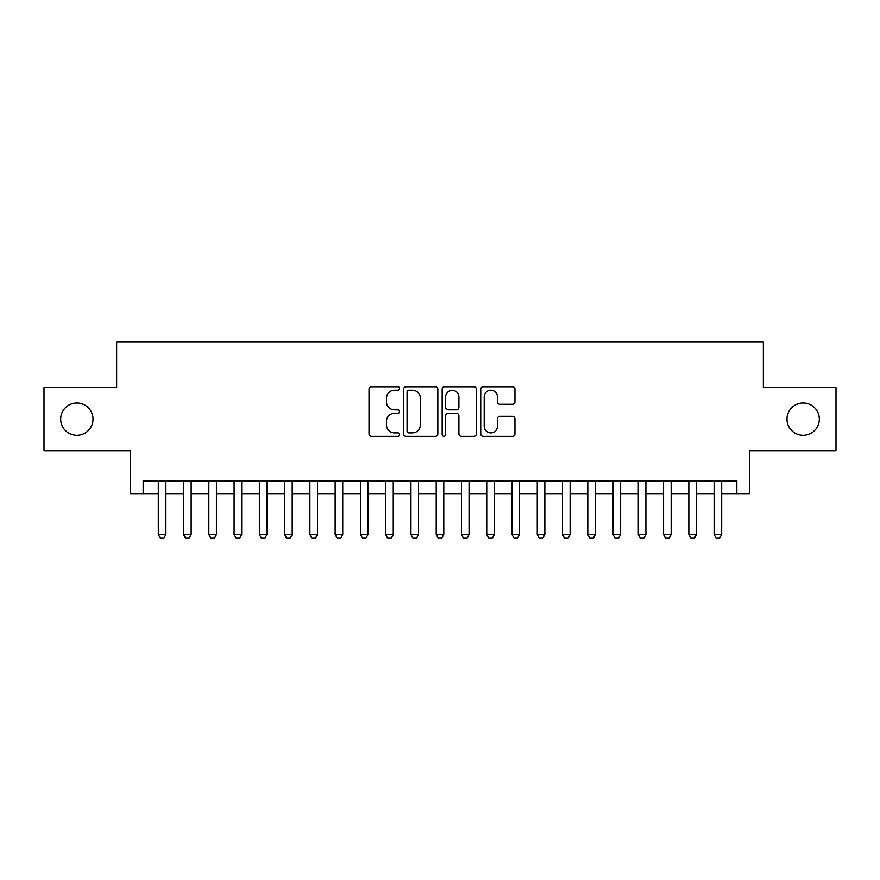 <?xml version="1.0" encoding="UTF-8"?>
<svg xmlns="http://www.w3.org/2000/svg" width="880" height="880" viewBox="0 0 880 880"><rect width="100%" height="100%" fill="white"/><g stroke="black" fill="none" stroke-linecap="round" stroke-linejoin="round"><path stroke-width="1.32" d="M399.575 388.52A1.738 1.738 0 0 0 397.848 386.782L371.492 386.782A2.475 2.475 0 0 0 369.017 389.257L369.017 433.895A2.475 2.475 0 0 0 371.492 436.381L397.848 436.381A1.738 1.738 0 0 0 399.575 434.643A1.738 1.738 0 0 0 397.848 432.905L394.438 432.905A7.931 7.931 0 0 1 386.496 424.974L386.496 421.245A7.931 7.931 0 0 1 394.438 413.314L397.848 413.314A1.738 1.738 0 0 0 399.575 411.576A1.738 1.738 0 0 0 397.848 409.838L394.438 409.838A7.931 7.931 0 0 1 386.496 401.907L386.496 398.189A7.931 7.931 0 0 1 394.438 390.258L397.848 390.258A1.738 1.738 0 0 0 399.575 388.52M786.984 419.155A16.17 16.17 0 0 0 803.154 435.325A16.17 16.17 0 0 0 819.324 419.155A16.17 16.17 0 0 0 803.154 402.985A16.17 16.17 0 0 0 786.984 419.155M60.676 419.155A16.17 16.17 0 0 0 76.846 435.325A16.17 16.17 0 0 0 93.016 419.155A16.17 16.17 0 0 0 76.846 402.985A16.17 16.17 0 0 0 60.676 419.155M512.468 404.261A2.475 2.475 0 0 0 514.954 401.786L514.954 389.257A2.475 2.475 0 0 0 512.468 386.782L483.208 386.782A2.475 2.475 0 0 0 480.733 389.257L480.733 433.895A2.475 2.475 0 0 0 483.208 436.381L512.468 436.381A2.475 2.475 0 0 0 514.954 433.895L514.954 418.77A2.475 2.475 0 0 0 512.468 416.295L499.95 416.295A2.475 2.475 0 0 0 497.464 418.77L497.464 426.272A6.633 6.633 0 0 1 490.831 432.905A6.633 6.633 0 0 1 484.198 426.272L484.198 396.891A6.633 6.633 0 0 1 490.831 390.258A6.633 6.633 0 0 1 497.464 396.891L497.464 401.786A2.475 2.475 0 0 0 499.95 404.261L512.468 404.261M143.154 493.68L143.154 481.052L736.846 481.052L736.846 493.68L749.474 493.68L749.474 450.736L836 450.736L836 387.574L763.367 387.574L763.367 342.1L116.633 342.1L116.633 387.574L44 387.574L44 450.736L130.526 450.736L130.526 493.68L158.312 493.68M437.833 389.257A2.475 2.475 0 0 0 435.347 386.782L406.087 386.782A2.475 2.475 0 0 0 403.612 389.257L403.612 433.895A2.475 2.475 0 0 0 406.087 436.381L435.347 436.381A2.475 2.475 0 0 0 437.833 433.895L437.833 389.257M444.653 386.782L473.913 386.782A2.475 2.475 0 0 1 476.388 389.257L476.388 433.895A2.475 2.475 0 0 1 473.913 436.381L461.384 436.381A2.475 2.475 0 0 1 458.909 433.895L458.909 415.8A2.475 2.475 0 0 0 456.423 413.314L448.118 413.314A2.475 2.475 0 0 0 445.643 415.8L445.643 434.643A1.738 1.738 0 0 1 443.905 436.381A1.738 1.738 0 0 1 442.167 434.643L442.167 389.257A2.475 2.475 0 0 1 444.653 386.782M165.891 493.68L183.579 493.68M191.158 493.68L208.846 493.68M216.425 493.68L234.102 493.68M241.681 493.68L259.369 493.68M266.948 493.68L284.636 493.68M292.215 493.68L309.892 493.68M317.471 493.68L335.159 493.68M342.738 493.68L360.426 493.68M368.005 493.68L385.682 493.68M393.261 493.68L410.949 493.68M418.528 493.68L436.216 493.68M443.784 493.68L461.472 493.68M469.051 493.68L486.739 493.68M494.318 493.68L511.995 493.68M519.574 493.68L537.262 493.68M544.841 493.68L562.529 493.68M570.108 493.68L587.785 493.68M595.364 493.68L613.052 493.68M620.631 493.68L638.319 493.68M645.898 493.68L663.575 493.68M671.154 493.68L688.842 493.68M696.421 493.68L714.109 493.68M721.688 493.68L736.846 493.68M408.815 390.258A1.738 1.738 0 0 0 407.077 391.985L407.077 431.167A1.738 1.738 0 0 0 408.815 432.905L412.412 432.905A7.931 7.931 0 0 0 420.343 424.974L420.343 398.189A7.931 7.931 0 0 0 412.412 390.258L408.815 390.258M458.909 397.012A6.633 6.633 0 0 0 452.276 390.379A6.633 6.633 0 0 0 445.643 397.012L445.643 407.363A2.475 2.475 0 0 0 448.118 409.838L456.423 409.838A2.475 2.475 0 0 0 458.909 407.363L458.909 397.012M165.891 481.052L165.891 534.611L163.999 537.9L160.215 537.9L158.312 534.611L158.312 481.052M158.312 534.611L165.891 534.611M191.158 481.052L191.158 534.611L189.266 537.9L185.471 537.9L183.579 534.611L183.579 481.052M183.579 534.611L191.158 534.611M216.425 481.052L216.425 534.611L214.522 537.9L210.738 537.9L208.846 534.611L208.846 481.052M208.846 534.611L216.425 534.611M241.681 481.052L241.681 534.611L239.789 537.9L236.005 537.9L234.102 534.611L234.102 481.052M234.102 534.611L241.681 534.611M266.948 481.052L266.948 534.611L265.056 537.9L261.261 537.9L259.369 534.611L259.369 481.052M259.369 534.611L266.948 534.611M292.215 481.052L292.215 534.611L290.312 537.9L286.528 537.9L284.636 534.611L284.636 481.052M284.636 534.611L292.215 534.611M317.471 481.052L317.471 534.611L315.579 537.9L311.784 537.9L309.892 534.611L309.892 481.052M309.892 534.611L317.471 534.611M342.738 481.052L342.738 534.611L340.846 537.9L337.051 537.9L335.159 534.611L335.159 481.052M335.159 534.611L342.738 534.611M368.005 481.052L368.005 534.611L366.102 537.9L362.318 537.9L360.426 534.611L360.426 481.052M360.426 534.611L368.005 534.611M393.261 481.052L393.261 534.611L391.369 537.9L387.574 537.9L385.682 534.611L385.682 481.052M385.682 534.611L393.261 534.611M418.528 481.052L418.528 534.611L416.636 537.9L412.841 537.9L410.949 534.611L410.949 481.052M410.949 534.611L418.528 534.611M443.784 481.052L443.784 534.611L441.892 537.9L438.108 537.9L436.216 534.611L436.216 481.052M436.216 534.611L443.784 534.611M469.051 481.052L469.051 534.611L467.159 537.9L463.364 537.9L461.472 534.611L461.472 481.052M461.472 534.611L469.051 534.611M494.318 481.052L494.318 534.611L492.426 537.9L488.631 537.9L486.739 534.611L486.739 481.052M486.739 534.611L494.318 534.611M519.574 481.052L519.574 534.611L517.682 537.9L513.898 537.9L511.995 534.611L511.995 481.052M511.995 534.611L519.574 534.611M544.841 481.052L544.841 534.611L542.949 537.9L539.154 537.9L537.262 534.611L537.262 481.052M537.262 534.611L544.841 534.611M570.108 481.052L570.108 534.611L568.216 537.9L564.421 537.9L562.529 534.611L562.529 481.052M562.529 534.611L570.108 534.611M595.364 481.052L595.364 534.611L593.472 537.9L589.688 537.9L587.785 534.611L587.785 481.052M587.785 534.611L595.364 534.611M620.631 481.052L620.631 534.611L618.739 537.9L614.944 537.9L613.052 534.611L613.052 481.052M613.052 534.611L620.631 534.611M645.898 481.052L645.898 534.611L643.995 537.9L640.211 537.9L638.319 534.611L638.319 481.052M638.319 534.611L645.898 534.611M671.154 481.052L671.154 534.611L669.262 537.9L665.478 537.9L663.575 534.611L663.575 481.052M663.575 534.611L671.154 534.611M696.421 481.052L696.421 534.611L694.529 537.9L690.734 537.9L688.842 534.611L688.842 481.052M688.842 534.611L696.421 534.611M721.688 481.052L721.688 534.611L719.785 537.9L716.001 537.9L714.109 534.611L714.109 481.052M714.109 534.611L721.688 534.611"/></g></svg>
